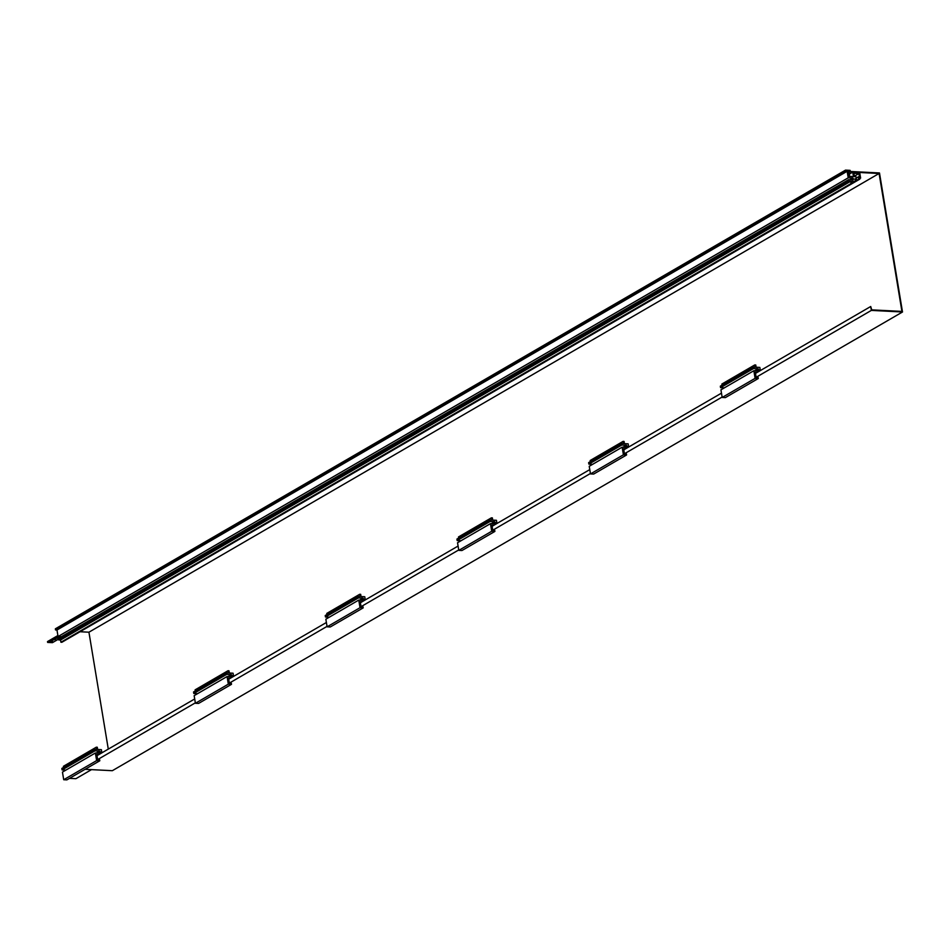 <?xml version="1.0" encoding="UTF-8"?>
<svg xmlns="http://www.w3.org/2000/svg" width="950" height="950" viewBox="0 0 950 950"><rect width="100%" height="100%" fill="white"/><g stroke="black" fill="none" stroke-linecap="round" stroke-linejoin="round"><path stroke-width="1.43" d="M108.288 749.123L88.932 632.201L80.156 631.75M849.027 175.536L848.338 171.368L879.486 172.959L902.5 311.992L112.337 770.699L85.084 769.31M102.683 752.364L101.804 752.329L101.365 749.657L97.648 749.467L97.28 747.234L96.318 747.187L96.686 749.419L94.774 749.312L95.024 750.821L99.619 751.058L100.474 752.174L99.976 753.219L95.38 752.994L96.639 760.606L99.809 760.772L99.619 759.656L97.66 759.561L195.344 702.846M234.377 675.913L233.498 675.877L233.059 673.206L229.342 673.016L228.974 670.783L228.012 670.736L228.38 672.968L226.468 672.861L226.717 674.369L231.313 674.607L232.168 675.723L231.669 676.768L227.074 676.543L228.333 684.154L231.503 684.321L231.313 683.204L229.354 683.109L327.037 626.394M366.071 599.462L365.192 599.414L364.753 596.754L361.036 596.564L360.668 594.332L359.706 594.284L360.074 596.517L358.162 596.41L358.411 597.918L363.007 598.156L363.862 599.272L363.363 600.317L358.767 600.079L360.026 607.703L363.197 607.869L363.007 606.753L361.048 606.658L458.731 549.943M497.764 523.011L496.886 522.963L496.446 520.303L492.729 520.113L492.361 517.881L491.399 517.833L491.767 520.066L489.856 519.959L490.105 521.467L494.701 521.704L495.556 522.821L495.057 523.866L490.461 523.628L491.72 531.252L494.891 531.418L494.701 530.302L492.741 530.207L590.425 473.492M629.458 446.559L628.579 446.512L628.14 443.852L624.423 443.662L624.055 441.429L623.093 441.382L623.461 443.614L621.549 443.508L621.799 445.016L626.394 445.253L627.249 446.369L626.751 447.414L622.155 447.177L623.414 454.801L626.584 454.967L626.394 453.851L624.435 453.756L722.119 397.041M761.152 370.108L760.273 370.061L759.834 367.401L756.117 367.211L755.749 364.978L754.787 364.931L755.155 367.151L753.243 367.056L753.492 368.564L758.088 368.79L758.943 369.918L758.444 370.963L753.849 370.726L755.107 378.349L758.278 378.516L758.088 377.399L756.129 377.293L871.352 310.401L870.711 306.506L871.744 309.866L901.93 311.41L879.094 173.482L848.908 171.95L849.466 175.287M902.5 311.992L871.352 310.401M97.007 755.666L194.703 698.951M228.701 679.214L326.396 622.499M360.394 602.763L458.09 546.048M492.088 526.312L589.784 469.597M623.782 449.861L721.477 393.146M755.476 373.409L870.711 306.506M88.932 632.201L879.094 173.482M61.346 636.69L58.057 636.524L56.976 630.016L55.539 629.945L55.361 628.829L845.524 170.121L850.119 170.359L850.309 171.463L848.338 171.368L849.169 176.368L853.48 176.593L852.744 172.14L859.691 172.496L860.617 178.054L859.655 178.006L859.833 179.123L858.764 179.063L858.396 176.842L859.465 176.902L858.919 173.565L853.884 173.304L854.442 176.641L855.998 176.724L856.366 178.944L854.929 178.873L855.368 181.545L851.663 181.355L852.031 183.576L851.069 183.528L850.701 181.296L848.789 181.201L848.54 179.704L853.136 179.942L853.539 179.016L852.815 178.042L848.219 177.816L847.139 171.309L845.702 171.226L845.524 170.121M852.031 183.576L61.869 642.283L60.907 642.236L60.539 640.015L58.627 639.908L58.377 638.412L848.54 179.704M859.833 179.123L69.552 637.83M849.276 174.159L852.744 172.14M859.75 178.564L860.617 178.054M855.297 181.082L858.764 179.063M856.223 178.101L858.396 176.842M854.371 176.201L858.919 173.565M855.059 179.692L856.366 178.944M852.019 183.481L855.368 181.545M60.907 642.236L851.069 183.528M60.539 640.015L850.701 181.296M58.627 639.908L848.789 181.201M852.055 179.882L853.539 179.016M849.846 179.764L852.815 178.042M58.057 636.524L848.219 177.816M56.976 630.016L847.139 171.309M55.539 629.945L845.702 171.226M57.891 635.55L47.5 641.582L47.642 642.414L52.428 642.663L58.496 639.136M54.15 639.409L55.492 639.196M57.202 637.64L58.532 637.426M58.033 636.381L47.642 642.414M52.535 641.084L50.623 641.689L52.535 641.084M55.801 639.196L53.295 639.979L55.801 639.196M59.529 637.747L56.335 638.21L58.615 638.269M97.66 759.561L96.829 754.549L98.752 754.644M91.485 769.643L75.893 778.691L69.504 778.359M96.318 747.187L63.401 766.306L63.579 767.422M94.774 749.312L61.845 768.431L62.094 769.928L65.859 770.129M95.024 750.821L62.094 769.928M99.619 751.058L96.211 753.029M100.474 752.174L98.764 753.16M95.38 752.994L62.451 772.101L63.721 779.724L66.88 779.879L99.809 760.772M96.639 760.606L63.721 779.724M229.354 683.109L228.523 678.098L230.446 678.193M228.012 670.736L195.094 689.854L195.273 690.971M226.468 672.861L193.539 691.98L193.788 693.476L197.553 693.678M226.717 674.369L193.788 693.476M231.313 674.607L227.905 676.578M232.168 675.723L230.458 676.709M227.074 676.543L194.156 695.649L195.415 703.273L198.574 703.428L231.503 684.321M228.333 684.154L195.415 703.273M361.048 606.658L360.216 601.647L362.14 601.742M359.706 594.284L326.788 613.403L326.966 614.519M358.162 596.41L325.233 615.529L325.482 617.025L329.246 617.227M358.411 597.918L325.482 617.025M363.007 598.156L359.599 600.127M363.862 599.272L362.152 600.258M358.767 600.079L325.85 619.198L327.109 626.822L330.267 626.976L363.197 607.869M360.026 607.703L327.109 626.822M492.741 530.207L491.91 525.196L493.834 525.291M491.399 517.833L458.482 536.952L458.66 538.068M489.856 519.959L456.926 539.077L457.176 540.574L460.94 540.764M490.105 521.467L457.176 540.574M494.701 521.704L491.293 523.676M495.556 522.821L493.846 523.806M490.461 523.628L457.544 542.747L458.803 550.371L461.961 550.525L494.891 531.418M491.72 531.252L458.803 550.371M624.435 453.756L623.604 448.744L625.528 448.839M623.093 441.382L590.176 460.501L590.354 461.617M621.549 443.508L588.62 462.626L588.869 464.122L592.634 464.312M621.799 445.016L588.869 464.122M626.394 445.253L622.986 447.224M627.249 446.369L625.539 447.355M622.155 447.177L589.237 466.296L590.496 473.919L593.655 474.074L626.584 454.967M623.414 454.801L590.496 473.919M756.129 377.293L755.297 372.293L757.221 372.388M754.787 364.931L721.869 384.049L722.047 385.166M753.243 367.056L720.314 386.175L720.563 387.671L724.328 387.861M753.492 368.564L720.563 387.671M758.088 368.79L754.68 370.773M758.943 369.918L757.233 370.904M753.849 370.726L720.931 389.844L722.19 397.456L725.349 397.622L758.278 378.516M755.107 378.349L722.19 397.456"/></g></svg>
